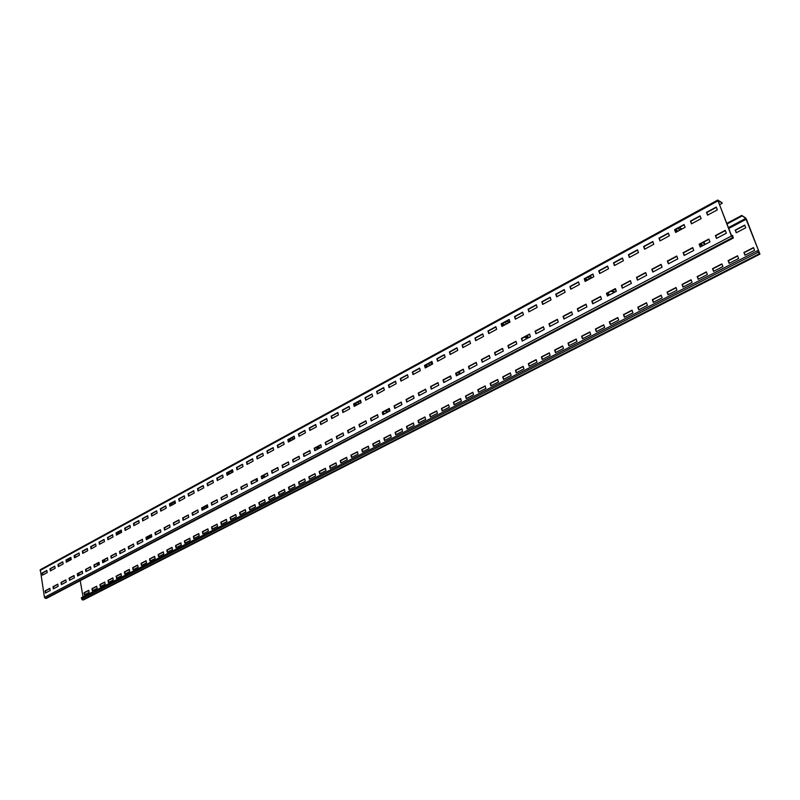 <?xml version="1.0" encoding="UTF-8"?>
<svg xmlns="http://www.w3.org/2000/svg" width="800" height="800" viewBox="0 0 800 800"><rect width="100%" height="100%" fill="white"/><g stroke="black" fill="none" stroke-linecap="round" stroke-linejoin="round"><path stroke-width="1.2" d="M46.75 598.12L45.4 598.37L44.43 597.37L40.33 569.69L717.76 200.04L721.97 202.67L718.15 201.13L731.73 236.2L732.96 237.39L732.6 235.51L733.31 238.04L731.44 236.02L717.76 200.04M717.35 209.86L716.27 207.06L706.51 212.36L707.57 215.15L717.35 209.86M701.11 218.65L700.05 215.86L690.43 221.08L691.48 223.86L701.11 218.65M685.11 227.31L684.07 224.54L674.59 229.68L675.62 232.44L685.11 227.31M669.34 235.84L668.32 233.08L658.99 238.15L659.99 240.9L669.34 235.84M653.8 244.25L652.81 241.51L643.6 246.5L644.59 249.24L653.8 244.25M638.49 252.54L637.51 249.81L628.44 254.73L629.4 257.46L638.49 252.54M623.39 260.71L622.43 257.99L613.49 262.85L614.44 265.56L623.39 260.71M608.51 268.77L607.57 266.06L598.75 270.85L599.68 273.55L608.51 268.77M593.84 276.71L592.92 274.02L584.22 278.74L585.13 281.42L593.84 276.71M579.37 284.54L578.47 281.86L569.9 286.51L570.79 289.19L579.37 284.54M565.11 292.26L564.22 289.59L555.77 294.18L556.64 296.84L565.11 292.26M551.04 299.88L550.17 297.22L541.83 301.75L542.69 304.4L551.04 299.88M537.16 307.39L536.31 304.75L528.08 309.21L528.93 311.85L537.16 307.39M523.47 314.8L522.64 312.17L514.52 316.57L515.35 319.19L523.47 314.8M509.97 322.11L509.15 319.49L501.15 323.83L501.96 326.44L509.97 322.11M496.65 329.32L495.85 326.71L487.95 331L488.74 333.6L496.65 329.32M483.51 336.43L482.72 333.84L474.92 338.07L475.7 340.65L483.51 336.43M470.54 343.45L469.76 340.87L462.07 345.04L462.84 347.62L470.54 343.45M457.74 350.38L456.98 347.81L449.39 351.93L450.14 354.49L457.74 350.38M445.11 357.22L444.36 354.66L436.87 358.72L437.61 361.28L445.11 357.22M432.64 363.96L431.91 361.42L424.51 365.43L425.24 367.97L432.64 363.96M420.33 370.63L419.62 368.09L412.32 372.05L413.03 374.58L420.33 370.63M408.18 377.2L407.48 374.68L400.27 378.59L400.97 381.11L408.18 377.2M396.19 383.69L395.5 381.18L388.38 385.04L389.07 387.55L396.19 383.69M384.35 390.1L383.67 387.6L376.65 391.42L377.32 393.91L384.35 390.1M372.66 396.43L371.99 393.94L365.05 397.71L365.71 400.19L372.66 396.43M361.11 402.68L360.46 400.21L353.6 403.92L354.25 406.4L361.11 402.68M349.71 408.86L349.06 406.39L342.3 410.06L342.93 412.52L349.71 408.86M338.44 414.95L337.81 412.5L331.13 416.12L331.75 418.57L338.44 414.95M327.32 420.97L326.7 418.53L320.1 422.11L320.71 424.55L327.32 420.97M316.33 426.92L315.72 424.49L309.2 428.03L309.8 430.46L316.33 426.92M305.48 432.8L304.88 430.37L298.44 433.87L299.02 436.29L305.48 432.8M294.75 438.6L294.17 436.19L287.8 439.65L288.38 442.05L294.75 438.6M284.15 444.34L283.58 441.94L277.29 445.35L277.86 447.75L284.15 444.34M273.68 450.01L273.12 447.61L266.9 450.99L267.46 453.37L273.68 450.01M263.34 455.61L262.78 453.23L256.64 456.56L257.19 458.94L263.34 455.61M253.11 461.14L252.57 458.77L246.5 462.07L247.04 464.43L253.11 461.14M243.01 466.61L242.48 464.25L236.47 467.51L237 469.86L243.01 466.61M233.02 472.02L232.5 469.67L226.57 472.89L227.08 475.23L233.02 472.02M223.15 477.36L222.64 475.02L216.77 478.2L217.28 480.54L223.15 477.36M213.39 482.64L212.89 480.31L207.09 483.46L207.59 485.78L213.39 482.64M203.74 487.86L203.25 485.54L197.52 488.65L198.01 490.97L203.74 487.86M194.21 493.03L193.72 490.72L188.06 493.79L188.54 496.1L194.21 493.03M184.78 498.13L184.3 495.83L178.7 498.87L179.17 501.17L184.78 498.13M175.45 503.18L174.99 500.89L169.45 503.89L169.91 506.18L175.45 503.18M166.24 508.17L165.77 505.89L160.3 508.86L160.75 511.14L166.24 508.17M157.12 513.1L156.67 510.83L151.25 513.77L151.7 516.04L157.12 513.1M148.1 517.98L147.66 515.72L142.3 518.63L142.74 520.89L148.1 517.98M139.19 522.81L138.75 520.56L133.45 523.43L133.88 525.68L139.19 522.81M130.37 527.58L129.94 525.34L124.7 528.18L125.12 530.42L130.37 527.58M121.64 532.31L121.22 530.07L116.04 532.89L116.45 535.11L121.64 532.31M113.01 536.98L112.6 534.75L107.47 537.53L107.88 539.75L113.01 536.98M104.48 541.6L104.07 539.38L99 542.14L99.4 544.35L104.48 541.6M96.03 546.17L95.63 543.96L90.61 546.69L91.01 548.89L96.03 546.17M87.68 550.69L87.28 548.49L82.32 551.19L82.71 553.38L87.68 550.69M79.41 555.17L79.02 552.98L74.11 555.64L74.49 557.83L79.41 555.17M71.23 559.59L70.85 557.41L65.99 560.05L66.36 562.23L71.23 559.59M63.14 563.97L62.76 561.8L57.95 564.42L58.32 566.58L63.14 563.97M55.13 568.31L54.76 566.15L50 568.73L50.36 570.89L55.13 568.31M47.2 572.6L46.84 570.45L42.13 573.01L42.48 575.15L47.2 572.6M726.35 233.19L725.26 230.35L715.39 235.58L716.47 238.41L726.35 233.19M709.93 241.86L708.86 239.04L699.14 244.19L700.2 247.01L709.93 241.86M693.76 250.41L692.7 247.6L683.13 252.68L684.16 255.48L693.76 250.41M677.82 258.84L676.79 256.04L667.35 261.04L668.37 263.83L677.82 258.84M662.11 267.14L661.1 264.35L651.8 269.28L652.8 272.06L662.11 267.14M646.63 275.32L645.64 272.55L636.48 277.41L637.45 280.17L646.63 275.32M631.38 283.38L630.41 280.62L621.37 285.41L622.33 288.16L631.38 283.38M616.34 291.32L615.39 288.58L606.48 293.31L607.42 296.04L616.34 291.32M601.52 299.16L600.58 296.43L591.8 301.09L592.72 303.81L601.52 299.16M586.9 306.88L585.98 304.17L577.32 308.76L578.23 311.47L586.9 306.88M572.49 314.5L571.59 311.8L563.05 316.32L563.94 319.02L572.49 314.5M558.28 322.01L557.4 319.32L548.98 323.78L549.84 326.47L558.28 322.01M544.26 329.42L543.4 326.74L535.09 331.14L535.94 333.81L544.26 329.42M530.44 336.72L529.59 334.06L521.4 338.4L522.23 341.06L530.44 336.72M516.8 343.93L515.97 341.28L507.89 345.56L508.71 348.2L516.8 343.93M503.35 351.04L502.54 348.4L494.56 352.62L495.37 355.26L503.35 351.04M490.08 358.05L489.28 355.42L481.41 359.59L482.2 362.21L490.08 358.05M476.99 364.97L476.2 362.36L468.44 366.47L469.21 369.08L476.99 364.97M464.07 371.8L463.3 369.2L455.64 373.26L456.4 375.85L464.07 371.8M451.32 378.54L450.56 375.95L443 379.95L443.75 382.54L451.32 378.54M438.73 385.19L437.99 382.61L430.53 386.56L431.26 389.13L438.73 385.19M426.31 391.75L425.59 389.18L418.22 393.09L418.94 395.65L426.31 391.75M414.05 398.23L413.34 395.68L406.07 399.53L406.77 402.08L414.05 398.23M401.95 404.63L401.25 402.08L394.07 405.89L394.76 408.42L401.95 404.63M390 410.94L389.31 408.41L382.22 412.17L382.9 414.69L390 410.94M378.2 417.18L377.53 414.66L370.53 418.37L371.19 420.88L378.2 417.18M366.55 423.33L365.89 420.82L358.98 424.49L359.63 426.99L366.55 423.33M355.05 429.41L354.4 426.92L347.57 430.53L348.22 433.02L355.05 429.41M343.69 435.42L343.05 432.93L336.31 436.5L336.94 438.98L343.69 435.42M332.47 441.35L331.84 438.87L325.18 442.4L325.8 444.87L332.47 441.35M321.38 447.2L320.77 444.74L314.19 448.23L314.8 450.68L321.38 447.2M310.44 452.99L309.83 450.54L303.34 453.98L303.93 456.43L310.44 452.99M299.62 458.7L299.03 456.26L292.61 459.67L293.19 462.1L299.62 458.7M288.94 464.35L288.36 461.92L282.01 465.28L282.59 467.71L288.94 464.35M278.38 469.93L277.81 467.51L271.54 470.83L272.1 473.25L278.38 469.93M267.95 475.44L267.39 473.03L261.19 476.32L261.75 478.72L267.95 475.44M257.64 480.89L257.09 478.49L250.97 481.74L251.51 484.13L257.64 480.89M247.45 486.27L246.91 483.89L240.86 487.09L241.4 489.47L247.45 486.27M237.38 491.59L236.85 489.22L230.88 492.39L231.4 494.76L237.38 491.59M227.43 496.85L226.91 494.49L221 497.62L221.52 499.98L227.43 496.85M217.6 502.05L217.09 499.7L211.25 502.79L211.75 505.14L217.6 502.05M207.88 507.19L207.37 504.84L201.6 507.9L202.1 510.24L207.88 507.19M198.26 512.27L197.77 509.93L192.06 512.96L192.55 515.29L198.26 512.27M188.76 517.29L188.28 514.97L182.63 517.96L183.11 520.28L188.76 517.29M179.37 522.26L178.89 519.94L173.31 522.9L173.78 525.21L179.37 522.26M170.08 527.17L169.61 524.86L164.09 527.78L164.55 530.08L170.08 527.17M160.89 532.02L160.43 529.72L154.98 532.62L155.43 534.91L160.89 532.02M151.81 536.82L151.36 534.53L145.96 537.39L146.41 539.67L151.81 536.82M142.82 541.57L142.38 539.29L137.04 542.12L137.48 544.39L142.82 541.57M133.94 546.26L133.51 544L128.23 546.79L128.66 549.06L133.94 546.26M125.15 550.91L124.73 548.65L119.5 551.42L119.93 553.67L125.15 550.91M116.46 555.5L116.04 553.25L110.88 555.99L111.29 558.23L116.46 555.5M107.86 560.04L107.45 557.81L102.34 560.51L102.75 562.75L107.86 560.04M99.36 564.54L98.95 562.31L93.9 564.99L94.3 567.21L99.36 564.54M90.94 568.99L90.55 566.77L85.54 569.42L85.94 571.63L90.94 568.99M82.62 573.39L82.23 571.18L77.28 573.8L77.66 576L82.62 573.39M74.38 577.74L74 575.54L69.1 578.13L69.48 580.33L74.38 577.74M66.23 582.05L65.85 579.85L61.01 582.42L61.38 584.61L66.23 582.05M58.16 586.31L57.79 584.13L53 586.67L53.36 588.85L58.16 586.31M50.18 590.53L49.82 588.35L45.07 590.87L45.43 593.04L50.18 590.53M719.55 204.73L722.21 203.28M726.78 223.4L741.74 215.43L745.72 218.44L759.55 253.06L758.97 253.17L757.58 250.7L758.18 252.23L759.93 254.15L746.5 219.39L745.48 217.84L741.74 215.43M727.01 224L741.98 216.03M757.58 250.7L81.3 597.79L82.44 599.94L83.7 599.72M78.9 573.18L79.25 575.17M80.21 580.66L83.05 596.9M744.8 225.35L735.48 230.27L736.42 232.69M753.61 247.82L744.2 252.67L745.16 255.14M737.67 256.03L728.39 260.81L729.34 263.28M721.95 264.14L712.82 268.84L713.74 271.29M706.45 272.12L697.46 276.76L698.36 279.2M691.17 280L682.31 284.57L683.2 286.99M676.11 287.77L667.37 292.27L668.25 294.68M661.25 295.42L652.64 299.86L653.5 302.26M646.59 302.98L638.12 307.35L638.96 309.74M632.14 310.43L623.78 314.74L624.61 317.12M617.88 317.78L609.64 322.02L610.45 324.39M603.81 325.03L595.69 329.21L596.49 331.57M589.93 332.18L581.93 336.31L582.71 338.66M576.24 339.24L568.35 343.31L569.11 345.65M562.72 346.21L554.94 350.22L555.7 352.55M549.38 353.08L541.71 357.04L542.45 359.35M536.22 359.87L528.66 363.77L529.38 366.07M523.23 366.57L515.77 370.41L516.48 372.71M510.4 373.18L503.04 376.97L503.74 379.26M497.73 379.71L490.48 383.45L491.17 385.72M485.23 386.15L478.07 389.84L478.75 392.11M472.89 392.52L465.82 396.16L466.49 398.41M460.69 398.8L453.73 402.39L454.38 404.63M448.65 405.01L441.78 408.55L442.42 410.78M436.76 411.13L429.98 414.63L430.61 416.85M425.02 417.19L418.33 420.64L418.94 422.85M413.42 423.17L406.81 426.57L407.42 428.78M401.96 429.07L395.44 432.44L396.03 434.63M390.64 434.91L384.2 438.23L384.79 440.41M379.45 440.68L373.1 443.95L373.67 446.13M368.4 446.37L362.13 449.61L362.69 451.77M357.48 452L351.29 455.19L351.84 457.35M346.68 457.57L340.57 460.72L341.12 462.86M336.02 463.06L329.98 466.17L330.52 468.31M325.47 468.5L319.52 471.57L320.04 473.7M315.05 473.87L309.17 476.9L309.69 479.02M304.75 479.18L298.94 482.17L299.45 484.28M294.57 484.43L288.83 487.39L289.33 489.49M284.5 489.62L278.84 492.54L279.33 494.63M274.55 494.75L268.95 497.63L269.43 499.72M264.71 499.82L259.18 502.67L259.65 504.74M254.98 504.83L249.52 507.65L249.98 509.72M245.36 509.79L239.96 512.58L240.42 514.63M235.84 514.7L230.51 517.45L230.96 519.5M226.43 519.55L221.16 522.27L221.6 524.31M217.12 524.35L211.91 527.03L212.35 529.06M207.91 529.09L202.77 531.75L203.2 533.77M198.81 533.79L193.72 536.41L194.14 538.42M189.8 538.43L184.77 541.02L185.19 543.03M180.89 543.03L175.92 545.59L176.32 547.58M172.07 547.57L167.16 550.1L167.56 552.09M163.34 552.07L158.49 554.57L158.88 556.55M154.71 556.52L149.91 558.99L150.3 560.96M146.17 560.92L141.43 563.36L141.81 565.33M137.72 565.28L133.03 567.69L133.4 569.65M129.35 569.59L124.72 571.98L125.08 573.93M121.07 573.86L116.49 576.22L116.85 578.16M112.88 578.08L108.35 580.42L108.7 582.35M104.77 582.26L100.29 584.57L100.64 586.5M96.74 586.4L92.31 588.68L92.65 590.6M88.8 590.49L84.41 592.75L84.75 594.66M745.75 227.78L744.69 225.09L735.2 230.1L736.25 232.79L745.75 227.78M754.59 250.29L753.51 247.56L743.92 252.51L744.98 255.23L754.59 250.29M738.62 258.5L737.57 255.78L728.11 260.65L729.15 263.37L738.62 258.5M722.89 266.59L721.85 263.88L712.53 268.69L713.55 271.39L722.89 266.59M707.37 274.57L706.36 271.87L697.17 276.61L698.17 279.3L707.37 274.57M692.08 282.43L691.08 279.75L682.02 284.42L683 287.1L692.08 282.43M676.99 290.19L676.02 287.52L667.08 292.12L668.04 294.79L676.99 290.19M662.12 297.83L661.16 295.18L652.34 299.72L653.29 302.37L662.12 297.83M647.45 305.38L646.51 302.73L637.81 307.21L638.74 309.85L647.45 305.38M632.97 312.82L632.05 310.18L623.48 314.6L624.39 317.23L632.97 312.82M618.7 320.16L617.8 317.53L609.33 321.9L610.23 324.51L618.7 320.16M604.62 327.4L603.73 324.79L595.38 329.09L596.26 331.69L604.62 327.4M590.72 334.54L589.85 331.94L581.61 336.19L582.47 338.78L590.72 334.54M577.01 341.59L576.16 339L568.03 343.19L568.87 345.77L577.01 341.59M563.48 348.54L562.64 345.97L554.62 350.1L555.45 352.67L563.48 348.54M550.13 355.41L549.31 352.84L541.39 356.93L542.2 359.48L550.13 355.41M536.95 362.18L536.14 359.63L528.33 363.66L529.13 366.2L536.95 362.18M523.95 368.87L523.15 366.33L515.44 370.31L516.22 372.84L523.95 368.87M511.11 375.47L510.33 372.94L502.71 376.87L503.48 379.39L511.11 375.47M498.43 381.99L497.66 379.47L490.14 383.35L490.9 385.86L498.43 381.99M485.91 388.42L485.16 385.92L477.74 389.75L478.48 392.24L485.91 388.42M473.55 394.78L472.82 392.28L465.48 396.06L466.21 398.55L473.55 394.78M461.35 401.05L460.63 398.57L453.39 402.3L454.1 404.78L461.35 401.05M449.3 407.25L448.59 404.77L441.44 408.46L442.14 410.93L449.3 407.25M437.4 413.36L436.7 410.9L429.63 414.55L430.33 417L437.4 413.36M425.64 419.41L424.95 416.96L417.98 420.56L418.66 423L425.64 419.41M414.03 425.38L413.36 422.94L406.46 426.49L407.13 428.92L414.03 425.38M402.56 431.28L401.9 428.85L395.09 432.36L395.74 434.78L402.56 431.28M391.23 437.1L390.58 434.68L383.85 438.15L384.49 440.56L391.23 437.1M380.03 442.86L379.39 440.45L372.74 443.88L373.38 446.28L380.03 442.86M368.97 448.55L368.34 446.15L361.77 449.54L362.39 451.93L368.97 448.55M358.04 454.17L357.42 451.78L350.93 455.13L351.54 457.51L358.04 454.17M347.23 459.72L346.63 457.34L340.21 460.65L340.81 463.02L347.23 459.72M336.56 465.21L335.96 462.84L329.62 466.11L330.21 468.47L336.56 465.21M326 470.63L325.42 468.28L319.15 471.51L319.73 473.86L326 470.63M315.57 475.99L315 473.65L308.81 476.84L309.37 479.18L315.57 475.99M305.27 481.3L304.7 478.96L298.58 482.12L299.14 484.45L305.27 481.3M295.07 486.53L294.52 484.21L288.46 487.33L289.01 489.65L295.07 486.53M285 491.71L284.45 489.4L278.47 492.49L279.01 494.79L285 491.71M275.04 496.84L274.5 494.53L268.58 497.58L269.11 499.88L275.04 496.84M265.19 501.9L264.66 499.6L258.81 502.62L259.33 504.91L265.19 501.9M255.45 506.91L254.93 504.62L249.14 507.6L249.66 509.88L255.45 506.91M245.82 511.86L245.31 509.58L239.59 512.53L240.09 514.8L245.82 511.86M236.29 516.75L235.79 514.49L230.14 517.41L230.63 519.67L236.29 516.75M226.88 521.6L226.38 519.34L220.79 522.22L221.27 524.48L226.88 521.6M217.56 526.39L217.08 524.14L211.54 526.99L212.02 529.23L217.56 526.39M208.35 531.12L207.87 528.88L202.39 531.71L202.86 533.94L208.35 531.12M199.23 535.81L198.76 533.58L193.35 536.37L193.81 538.6L199.23 535.81M190.21 540.44L189.76 538.22L184.4 540.99L184.85 543.2L190.21 540.44M181.29 545.03L180.84 542.82L175.54 545.55L175.99 547.76L181.29 545.03M172.47 549.57L172.03 547.37L166.78 550.07L167.22 552.27L172.47 549.57M163.74 554.06L163.3 551.86L158.11 554.54L158.54 556.73L163.74 554.06M155.1 558.5L154.67 556.31L149.54 558.96L149.96 561.14L155.1 558.5M146.55 562.89L146.13 560.72L141.05 563.34L141.47 565.51L146.55 562.89M138.09 567.24L137.68 565.07L132.65 567.67L133.06 569.83L138.09 567.24M129.72 571.54L129.31 569.39L124.34 571.95L124.74 574.11L129.72 571.54M121.44 575.8L121.04 573.66L116.11 576.19L116.51 578.34L121.44 575.8M113.24 580.02L112.84 577.88L107.97 580.39L108.36 582.53L113.24 580.02M105.12 584.19L104.73 582.06L99.91 584.55L100.29 586.67L105.12 584.19M97.09 588.32L96.71 586.2L91.93 588.66L92.31 590.78L97.09 588.32M89.13 592.41L88.76 590.3L84.03 592.73L84.4 594.84L89.13 592.41M104.67 559.55L104.97 561.19L102.83 561.04M69.98 560.27L66.5 560.02M99.16 563.48L97.43 563.36L99.16 563.48M99.25 563.95L96.65 563.77M67.32 561.71L66.66 561.67M704.91 244.52L704.01 241.95M702.39 245.85L699.62 244.27M677.25 231.56L675.08 230.32M716.38 207.35L706.81 212.54L707.76 215.04M700.16 216.15L690.74 221.26L691.68 223.75M684.18 224.82L674.9 229.86L675.82 232.33M668.43 233.37L659.3 238.32L660.2 240.79M652.91 241.79L643.92 246.67L644.8 249.12M637.61 250.09L628.76 254.9L629.63 257.34M622.53 258.28L613.82 263.01L614.66 265.44M607.67 266.34L599.08 271L599.92 273.42M593.01 274.3L584.56 278.89L585.37 281.29M578.56 282.14L570.23 286.66L571.03 289.05M564.31 289.87L556.11 294.33L556.89 296.71M550.26 297.5L542.17 301.89L542.94 304.26M536.4 305.02L528.43 309.35L529.18 311.71M522.72 312.44L514.87 316.7L515.61 319.05M509.24 319.76L501.5 323.96L502.22 326.3M495.93 326.98L488.3 331.12L489.01 333.45M482.8 334.11L475.28 338.19L475.98 340.5M469.84 341.14L462.43 345.16L463.12 347.47M457.06 348.08L449.75 352.04L450.42 354.34M444.44 354.92L437.23 358.83L437.89 361.12M431.98 361.68L424.88 365.54L425.53 367.81M419.69 368.36L412.68 372.16L413.32 374.42M407.55 374.94L400.64 378.69L401.27 380.95M395.57 381.44L388.76 385.14L389.37 387.39M383.74 387.86L377.02 391.51L377.62 393.75M372.06 394.2L365.43 397.8L366.02 400.03M360.52 400.46L353.98 404.01L354.56 406.23M349.13 406.65L342.68 410.15L343.24 412.35M337.88 412.75L331.51 416.21L332.07 418.4M326.77 418.78L320.48 422.19L321.03 424.38M315.79 424.74L309.58 428.11L310.12 430.28M304.94 430.63L298.82 433.95L299.35 436.11M294.23 436.44L288.19 439.72L288.7 441.88M283.64 442.19L277.68 445.42L278.19 447.57M273.18 447.86L267.29 451.06L267.79 453.2M262.84 453.47L257.03 456.63L257.52 458.75M252.63 459.02L246.89 462.13L247.37 464.25M242.53 464.5L236.87 467.57L237.34 469.68M232.55 469.91L226.96 472.95L227.42 475.05M222.69 475.26L217.17 478.26L217.62 480.35M212.94 480.55L207.48 483.51L207.93 485.6M203.3 485.78L197.91 488.71L198.35 490.78M193.77 490.96L188.45 493.84L188.88 495.91M184.35 496.07L179.1 498.92L179.52 500.98M175.03 501.12L169.84 503.94L170.26 505.99M165.82 506.12L160.7 508.91L161.1 510.95M156.71 511.07L151.65 513.82L152.05 515.85M147.7 515.96L142.7 518.67L143.09 520.69M138.79 520.79L133.85 523.47L134.24 525.49M129.98 525.57L125.1 528.22L125.48 530.23M121.27 530.3L116.44 532.92L116.81 534.92M112.64 534.98L107.87 537.57L108.24 539.56M104.11 539.61L99.4 542.17L99.76 544.15M95.67 544.19L91.02 546.72L91.37 548.69M87.33 548.72L82.72 551.22L83.07 553.19M79.06 553.2L74.51 555.67L74.85 557.63M70.89 557.64L66.39 560.08L66.73 562.03M62.8 562.03L58.36 564.44L58.69 566.38M54.8 566.37L50.4 568.76L50.73 570.69M46.88 570.67L42.53 573.03L42.85 574.96M725.36 230.63L715.69 235.76L716.66 238.31M708.96 239.32L699.44 244.37L700.4 246.9M692.81 247.88L683.43 252.85L684.37 255.37M676.89 256.32L667.66 261.21L668.58 263.72M661.2 264.63L652.12 269.44L653.02 271.94M645.74 272.82L636.8 277.56L637.68 280.05M630.5 280.9L621.7 285.56L622.56 288.04M615.48 288.86L606.81 293.45L607.66 295.91M600.67 296.7L592.13 301.23L592.96 303.68M586.08 304.44L577.66 308.9L578.48 311.34M571.68 312.07L563.39 316.46L564.19 318.89M557.48 319.59L549.32 323.91L550.1 326.33M543.48 327.01L535.44 331.27L536.21 333.67M529.68 334.32L521.75 338.52L522.5 340.92M516.06 341.54L508.24 345.68L508.98 348.06M502.62 348.66L494.92 352.74L495.64 355.11M489.36 355.68L481.77 359.71L482.48 362.07M476.28 362.61L468.8 366.58L469.5 368.93M463.37 369.45L456 373.36L456.68 375.7M450.64 376.2L443.36 380.06L444.04 382.38M438.07 382.86L430.9 386.66L431.55 388.98M425.66 389.44L418.59 393.19L419.23 395.49M413.41 395.93L406.44 399.62L407.07 401.92M401.32 402.34L394.44 405.98L395.06 408.26M389.38 408.66L382.6 412.26L383.21 414.53M377.6 414.91L370.9 418.45L371.5 420.71M365.96 421.07L359.36 424.57L359.95 426.82M354.46 427.16L347.95 430.61L348.53 432.86M343.11 433.18L336.69 436.58L337.26 438.81M331.9 439.12L325.56 442.48L326.12 444.7M320.83 444.98L314.58 448.3L315.12 450.51M309.89 450.78L303.72 454.05L304.26 456.25M299.09 456.51L293 459.73L293.52 461.93M288.41 462.16L282.4 465.35L282.92 467.53M277.86 467.75L271.93 470.9L272.44 473.07M267.44 473.27L261.58 476.38L262.08 478.54M257.14 478.73L251.36 481.8L251.85 483.95M246.97 484.12L241.26 487.15L241.74 489.29M236.91 489.45L231.27 492.44L231.74 494.58M226.97 494.72L221.4 497.67L221.86 499.8M217.14 499.93L211.64 502.84L212.1 504.96M207.42 505.08L202 507.95L202.44 510.06M197.82 510.16L192.46 513.01L192.9 515.1M188.33 515.2L183.03 518L183.46 520.09M178.94 520.17L173.71 522.94L174.13 525.02M169.66 525.09L164.49 527.83L164.91 529.9M160.48 529.95L155.38 532.66L155.78 534.72M151.4 534.76L146.36 537.43L146.76 539.49M142.43 539.52L137.45 542.16L137.84 544.2M133.55 544.22L128.63 546.83L129.01 548.87M124.77 548.87L119.91 551.45L120.29 553.48M116.08 553.48L111.28 556.02L111.65 558.04M107.49 558.03L102.74 560.54L103.11 562.56M98.99 562.53L94.3 565.02L94.66 567.02M90.58 566.99L85.95 569.44L86.3 571.44M82.27 571.39L77.68 573.82L78.03 575.81M74.03 575.76L69.5 578.16L69.84 580.14M65.89 580.07L61.41 582.44L61.75 584.42M57.83 584.34L53.4 586.69L53.73 588.65M49.86 588.57L45.48 590.89L45.8 592.84M731.55 235.73L732.3 235.33M149.94 537.81L145.96 537.39M608.39 293.9L608.01 292.81M609.56 294.91L606.9 293.73M610.06 294.64L607.07 293.31M614.21 292.45L611.22 291.11M587.18 280.31L584.66 279.18M527.73 336.89L527.32 335.57M528.6 337.69L525.44 336.57M529.16 337.4L526 336.27M504.35 325.15L501.55 324.14M459.38 371.6L459.94 373.51L457.22 372.71M457.66 375.18L456.43 374.82M427.91 366.52L424.91 365.65M383.75 413.42L383.33 411.87M384.18 414.02L383 413.74M384.83 413.67L382.85 413.21M387.87 412.06L384.47 411.26M357.17 404.82L354 404.07M319.24 447.65L318.8 446.06M319.51 448.19L316.02 447.54M320.2 447.83L316.71 447.17M321.09 446.02L319.46 445.71M291.49 440.37L288.19 439.74M264.12 475.06L264.53 476.83L261.59 476.37M257.39 479.8L255.63 479.53M257.27 479.3L256.34 479.15M230.36 473.46L226.98 472.94M202.76 509.4L202.44 507.88M203.53 509.49L202.29 509.34M171.04 505.57L170.15 505.46M205.79 508.29L202.19 507.85M173.32 504.33L169.89 503.91M150.01 537.34L149.75 536.03M150.7 537.41L147.06 537.06M117.9 534.33L116.68 534.21M151.69 536.21L149.12 535.97M119.98 533.21L116.52 532.88M46.21 598.4L733.11 238M45.4 598.37L732.52 237.64M44.43 597.37L731.44 236.02M40.01 570.52L717.86 200.94M728.41 227.62L745.72 218.44M81.51 598.97L758.18 252.23M82.44 599.94L759.21 253.79M83.21 599.97L759.75 254.12M728.75 228.48L746.23 219.21M75.31 557.38L74.8 557.35M71.08 558.73L69.14 558.59M70.42 560.03L66.94 559.78M99.3 564.22L96.21 564M681.73 229.13L679.06 227.6M704.83 244.03L702.54 242.73M680.23 229.95L677.56 228.42M703.23 245.4L700.47 243.83M678.11 231.09L675.44 229.57M591.89 277.76L589.03 276.46M608.79 295.31L607.21 294.61M614.98 292.04L612 290.7M587.97 279.88L585.1 278.59M616.03 290.44L614.13 289.57M590.13 278.71L587.27 277.42M509.24 322.5L506.22 321.4M527.89 338.07L524.72 336.95M502.96 325.9L501.99 325.56M505.08 324.75L502.05 323.66M507.27 323.57L504.25 322.47M432.56 363.68L429.8 362.87M450.87 377.01L449.73 376.68M426.13 367.49L425.37 367.27M427.23 366.89L425.09 366.27M458.33 374.83L456.25 374.23M428.59 366.16L425.44 365.24M430.8 364.96L427.65 364.03M360.85 401.69L359.06 401.26M355.98 405.46L354.25 405.05M357.08 404.86L354.01 404.14M388.49 411.74L385.09 410.93M357.79 404.48L354.54 403.71M389.85 410.38L387.29 409.77M360.02 403.28L356.77 402.5M294.38 437.09L293.39 436.9M318.94 448.5L315.44 447.84M290.82 440.73L288.31 440.25M320.98 445.59L320.04 445.41M292.07 440.05L288.74 439.42M294.3 438.85L290.97 438.21M257.48 480.18L255.09 479.82M230.15 473.57L226.99 473.09M262.93 478.09L261.94 477.94M230.9 473.16L227.52 472.64M233 471.94L229.75 471.43M206.29 508.02L202.69 507.58M173.83 504.06L170.4 503.64M207.79 506.77L204.9 506.42M175.37 502.77L172.62 502.43M149.47 538.05L146.43 537.77M151.63 535.91L149.59 535.72M120.45 532.95L116.99 532.62M121.52 531.65L119.2 531.42M733.31 238.04L46.52 598.34M83.49 599.92L759.93 254.15M76.34 556.83L74.69 556.71M99.31 564.3L96.09 564.07M681.99 228.99L679.33 227.46M668.7 234.11L667.9 233.66M592.27 277.56L589.41 276.25M608.29 295.58L607.41 295.19M509.73 322.24L506.71 321.13M527.48 338.28L524.32 337.16M432.4 363.14L430.39 362.55M450.96 377.31L449.4 376.86M360.7 401.12L359.74 400.89M318.7 448.62L315.21 447.96M257.51 480.32L254.9 479.92M126.28 529.8L125.38 529.71M149.33 538.13L146.44 537.86"/></g></svg>
